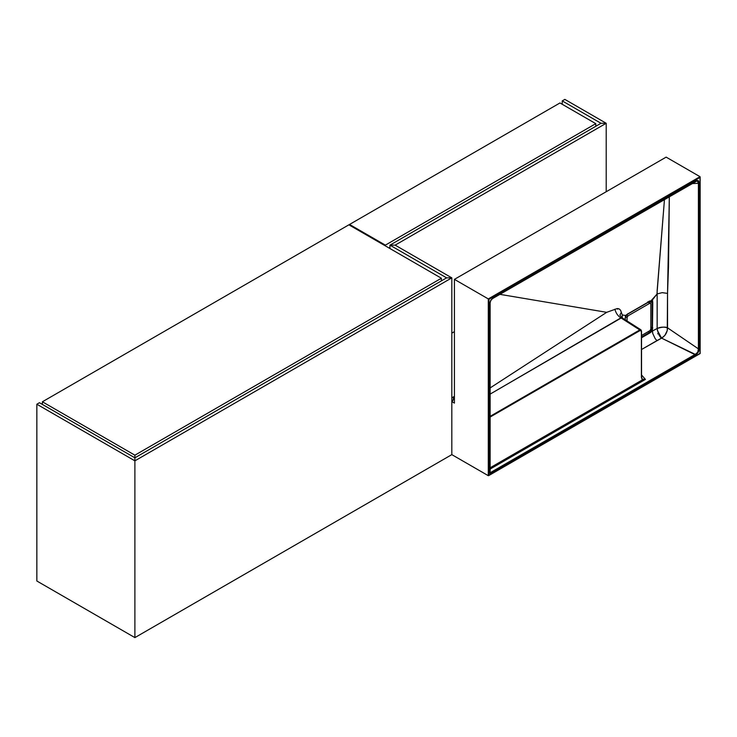 <?xml version="1.0" encoding="UTF-8"?>
<svg xmlns="http://www.w3.org/2000/svg" width="737" height="737" viewBox="0 0 737 737"><rect width="100%" height="100%" fill="white"/><g stroke="black" fill="none" stroke-linecap="round" stroke-linejoin="round"><path stroke-width="1.11" d="M446.604 277.858L389.928 245.135L389.928 248.526L389.928 245.135L395.143 245.135L451.818 277.858L451.818 401.978L451.818 277.858L446.604 277.858L389.928 245.135L600.996 123.282L606.21 123.282L564.846 99.394L562.239 100.905L564.846 99.394L606.21 123.282L606.21 191.731L606.21 123.282L600.996 123.282L606.21 123.282L395.143 245.135L451.818 277.858L451.818 401.978L451.818 277.858L134.889 460.837L36.85 404.226L36.85 581.005L134.889 637.606L134.889 457.824L39.457 402.724L134.889 457.824L446.604 277.858L451.818 277.858L134.889 460.837L134.889 457.824L134.889 460.837L134.889 457.824L446.604 277.858L451.818 277.858L446.604 277.858M395.143 245.135L389.928 245.135L389.928 248.526L389.928 245.135L395.143 245.135L389.928 245.135L600.996 123.282L562.239 100.905L600.996 123.282L606.21 123.282L395.143 245.135M36.85 404.226L39.457 402.724L36.85 404.226L134.889 460.837L134.889 637.606L134.889 460.837L134.889 637.606L451.818 454.628L451.818 401.601L454.425 403.102L454.425 279.36L666.137 157.128L700.012 176.687L666.137 157.128L454.425 279.36L488.299 298.918L454.425 279.36L454.425 403.102L451.818 401.601L451.818 454.628L488.299 475.687L451.818 454.628L134.889 637.606L36.85 581.005L36.85 404.226M562.239 104.285L562.239 100.905L562.239 104.285M606.21 191.731L606.21 123.282L606.21 191.731M453.448 396.893L451.818 397.833L453.448 396.893L453.319 399.565L451.818 401.601A2.303 1.327 120 0 0 453.448 398.772L454.425 399.343L453.448 398.772L453.448 396.893L454.425 397.464L453.448 396.893L454.425 396.331L453.448 396.893M451.818 400.845L453.117 400.09L451.818 400.845M451.818 333.142L454.425 331.641L451.818 333.142M441.389 278.236L348.887 224.822L441.389 278.236L134.889 455.19L42.387 401.785L348.887 224.822L42.387 401.785L134.889 455.19L134.889 457.824L134.889 455.19L441.389 278.236L441.389 280.861L441.389 278.236M42.387 404.42L42.387 401.785L42.387 404.42M595.782 123.65L559.954 102.968L595.782 123.65L385.368 245.135L349.541 224.453L559.954 102.968L349.541 224.453L385.368 245.135L385.368 245.891L385.368 245.135L595.782 123.65L595.782 126.285L595.782 123.65M349.541 225.2L349.541 224.453L349.541 225.2M388.952 247.954L389.928 247.392L388.952 247.954M628.025 315.851L626.579 315.012L628.025 315.851L627.049 317.536A1.382 0.801 -60 0 1 628.025 315.851L649.85 303.248A1.382 0.801 -60 0 1 650.541 303.183A1.382 0.801 -60 0 1 650.826 303.81L649.85 303.248L628.025 315.851M625.602 316.707L627.049 317.536L627.049 320.954L627.049 317.536L625.602 316.707M641.531 335.51L650.043 330.572L650.826 329.015A1.382 0.801 -60 0 1 649.85 330.701L641.531 335.51M650.826 329.015L650.826 303.81L650.826 329.015M648.044 302.207L649.85 303.248L648.044 302.207M652.457 331.005L652.457 329.623L651.315 331.668L652.457 331.005L650.237 332.7L641.531 337.758L649.859 332.949L648.219 331.641L649.537 332.405L641.531 337.03L651.315 331.668A4.146 2.395 120 0 0 652.457 329.623L652.457 331.005L657.164 328.499L657.164 293.925L651.195 300.595L652.457 301.322L652.457 299.867L652.779 302.695L652.457 329.614L652.457 301.322A4.146 2.395 120 0 0 651.195 300.595L652.457 299.867L656.962 294.1L664.479 199.331L657.155 290.461L657.164 328.499L652.457 331.005L652.77 333.502L652.457 331.005M625.418 315.473L625.418 316.928L626.68 314.745L625.418 315.473L622.268 314.939L622.268 317.896L622.268 314.939L625.418 315.473L651.176 300.613L626.699 314.736A4.146 2.395 120 0 0 625.418 316.928L625.418 315.473M657.321 330.287L661.577 338.145L641.531 349.513L656.943 340.614L655.138 338.569L652.77 333.502L655.138 338.569L656.943 340.614L661.577 338.145L695.231 354.359L490.133 472.767L695.571 354.165L697.782 352.166L698.409 348.859L667.538 327.827L667.538 293.39L668.514 266.287L669.334 196.521L667.538 293.39L662.148 292.644L657.164 293.925L662.148 292.644L667.538 293.39L667.261 330.545L664.885 335.409L661.577 338.145L695.47 354.865L698.197 352.397L698.962 349.237L698.962 182.877L698.197 180.583L695.47 181.274L492.049 298.853L490.768 300.355L490.004 303.515L490.004 473.495L695.47 354.865L695.231 354.359C697.488 353.216 698.547 351.383 698.409 348.859L667.538 327.827C663.807 326.74 660.352 326.961 657.164 328.499C661.992 326.933 665.456 326.703 667.538 327.827C667.353 332.332 665.373 335.768 661.577 338.145C659.56 336.809 658.086 333.594 657.164 328.499M658.27 333.271L657.653 333.833M489.985 416.414L490.593 416.073L490.133 415.336L490.593 416.073L639.771 329.936L620.904 317.877L621.853 317.629L619.891 315.077L621.309 312.433L620.591 310.286L619.2 308.932L617.228 308.554L606.698 312.322L490.133 387.929L606.698 312.322L499.889 294.349L606.698 312.322L617.228 308.554L619.2 308.932L620.582 310.268L622.268 314.939L621.309 312.433L619.9 315.114M625.427 316.938L625.114 319.72L625.381 316.763M700.012 176.687L488.299 298.918L488.299 475.687L488.944 475.319L488.944 299.296L700.012 177.433L700.012 353.456L488.944 475.319L488.944 299.296L700.012 177.433L700.012 176.687L488.299 298.918L488.944 299.296L488.299 298.918L488.299 475.687L700.15 353.539L700.012 176.687M490.133 469.064L645.419 379.408L641.531 374.958L645.419 379.408L490.133 469.064M490.077 303.229L490.077 303.616C490.013 301.147 491.072 299.305 493.256 298.107L493.495 297.886C491.091 299.194 489.921 301.212 490.004 303.939L490.004 473.495L695.47 354.865C697.875 353.557 699.035 351.54 698.962 348.822L698.962 183.292L691.767 183.577L698.409 183.338L698.409 348.859L698.962 348.822L698.409 348.859L698.409 182.951L698.151 181.256L697.22 180.722M490.133 417.05L640.094 330.498L641.393 331.254L641.393 376.828L642.332 379.914L490.133 467.783L642.332 379.914L641.393 377.307L641.393 331.254L640.342 330.379L489.902 417.16M642.01 379.159L645.419 379.408L642.332 379.914L645.419 379.408L642.296 379.38L642.332 379.914L641.531 376.635L641.531 331.06L640.96 329.844L621.835 317.619L490.133 394.111L620.904 317.877L639.771 329.936L640.932 329.826L641.402 330.876L640.96 329.844L639.771 329.936L490.133 416.331M493.486 297.978L695.231 181.505L492.924 298.31M614.888 309.208C615.92 313.133 617.928 316.026 620.904 317.877C617.928 316.026 615.92 313.133 614.888 309.208M649.877 332.184L650.826 331.245L649.877 332.184M651.849 329.421A3.685 2.128 -60 0 1 650.826 331.245L651.315 331.668L650.826 331.245A3.685 2.128 -60 0 0 651.849 329.421L652.457 329.614L651.849 329.421L652.144 327.891L650.826 327.127L652.779 327.891L652.144 327.891L651.849 329.421M652.144 302.686L649.675 301.267L652.144 302.686L652.144 327.891L652.144 302.686L652.779 302.695L652.144 302.686L651.849 301.479L652.457 301.341L651.849 301.479L652.144 302.686M649.555 301.193L651.37 301A3.685 2.128 -60 0 1 651.849 301.479A3.685 2.128 -60 0 0 651.37 301A3.685 2.128 -60 0 0 650.955 300.843L649.537 301.184M649.251 301.516L649.279 301.037M627.749 313.805L626.68 314.745M649.767 301.212L627.952 313.815M626.524 314.791L625.133 318.31M490.906 416.626L490.593 416.073L490.906 416.626M640.094 330.498L639.771 329.936L640.094 330.498M642.296 379.38L641.393 376.828L641.402 331.245M700.15 353.539L488.622 475.66L700.15 353.539L700.15 176.981M490.133 473.108L490.077 303.884M695.452 181.376L697.313 180.722L698.409 183.338L698.962 183.292C699.035 180.473 697.865 179.8 695.47 181.274M618.214 308.61L617.597 309.162M650.541 303.183L647.934 301.673M625.243 319.794L625.243 318.485M490.133 473.034L490.133 303.745C489.976 301.415 491.063 299.535 493.403 298.098L697.349 180.722"/></g></svg>
